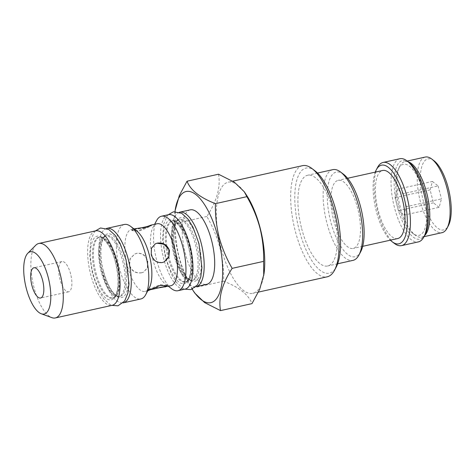 <?xml version="1.0" encoding="UTF-8"?>
<svg xmlns="http://www.w3.org/2000/svg" width="475" height="475" viewBox="0 0 475 475"><rect width="100%" height="100%" fill="white"/><g stroke="black" fill="none" stroke-linecap="round" stroke-linejoin="round"><path stroke-width="0.36" stroke-dasharray="2.38 1.78" d="M398.697 206.049A36.403 13.644 -102.5 0 0 413.072 233.54A36.403 13.644 -102.5 0 0 423.771 193.628A36.403 13.644 -102.5 0 0 398.632 168.53A36.403 13.644 -102.5 0 0 398.697 206.049M408.173 161.773A38.724 14.511 -102.5 0 0 404.943 161.565A38.724 14.511 -102.5 0 0 399.932 166.066A38.724 14.511 -102.5 0 0 400.003 205.978A38.724 14.511 -102.5 0 0 415.293 235.22A38.724 14.511 -102.5 0 0 421.735 237.173A38.724 14.511 -102.5 0 0 424.573 235.624M425.273 157.053A38.724 14.511 -102.5 0 0 420.333 201.459A38.724 14.511 -102.5 0 0 442.065 232.661M433.936 160.692A36.403 13.644 -102.5 0 0 423.237 200.598A36.403 13.644 -102.5 0 0 448.37 225.696M409.207 162.557A40.274 15.093 -102.5 0 0 397.367 206.708A40.274 15.093 -102.5 0 0 425.178 234.478M399.897 158.721A42.596 15.966 -102.5 0 0 394.464 207.569A42.596 15.966 -102.5 0 0 418.368 241.888M377.566 167.402A42.596 15.966 -102.5 0 0 377.637 211.31A42.596 15.966 -102.5 0 0 394.458 243.479M375.268 172.122A40.274 15.093 -102.5 0 0 376.337 211.375A40.274 15.093 -102.5 0 0 390.379 240.172M95.92 272.793A31.172 11.685 -102.5 0 0 113.412 297.908A31.172 11.685 -102.5 0 0 116.553 295.711A31.172 11.685 -102.5 0 0 117.39 262.158A31.172 11.685 -102.5 0 0 103.675 237.708A31.172 11.685 -102.5 0 0 99.898 237.043A31.172 11.685 -102.5 0 0 95.92 272.793M95.582 230.862A38.142 14.292 -102.5 0 0 90.713 274.603A38.142 14.292 -102.5 0 0 112.124 305.336M35.773 245.225A38.142 14.292 -102.5 0 0 33.933 287.215A38.142 14.292 -102.5 0 0 51.858 317.644M70.632 274.022A15.491 5.807 -102.5 0 0 61.94 261.541A15.491 5.807 -102.5 0 0 59.963 279.306A15.491 5.807 -102.5 0 0 68.655 291.787A15.491 5.807 -102.5 0 0 70.632 274.022M122.651 260.995A31.172 11.685 77.5 0 1 118.673 296.744A31.172 11.685 77.5 0 1 114.897 296.079A31.172 11.685 77.5 0 1 101.175 271.629A31.172 11.685 77.5 0 1 102.018 238.076A31.172 11.685 77.5 0 1 105.153 235.879A31.172 11.685 77.5 0 1 122.651 260.995M168.821 256.607A31.172 11.685 -102.5 0 0 186.319 281.723A31.172 11.685 -102.5 0 0 189.454 279.52A31.172 11.685 -102.5 0 0 190.297 245.973A31.172 11.685 -102.5 0 0 176.575 221.522A31.172 11.685 -102.5 0 0 172.799 220.857A31.172 11.685 -102.5 0 0 168.821 256.607M168.482 214.676A38.142 14.292 -102.5 0 0 163.62 258.418A38.142 14.292 -102.5 0 0 185.024 289.15M156.542 220.661A38.142 14.292 -102.5 0 0 156.607 259.973A38.142 14.292 -102.5 0 0 171.671 288.782M157.077 223.755A31.754 11.899 -102.5 0 0 152.968 227.442A31.754 11.899 -102.5 0 0 153.027 260.169A31.754 11.899 -102.5 0 0 165.561 284.151A31.754 11.899 -102.5 0 0 170.846 285.754M136.776 231.034A31.754 11.899 -102.5 0 0 131.492 229.437A31.754 11.899 -102.5 0 0 127.442 265.852A31.754 11.899 -102.5 0 0 145.261 291.43L153.461 288.752L158.252 287.951M145.261 291.43A31.754 11.899 -102.5 0 0 149.37 287.743M141.556 272.828C135.672 273.582 131.611 271.112 129.366 265.424L130.013 258.798L134.55 254.107L136.533 253.407C142.025 252.842 145.712 255.497 147.594 261.375L147.381 267.787L143.486 272.151L141.556 272.828M141.77 272.727C135.88 273.481 131.812 271.011 129.568 265.323L130.221 258.691L134.757 254.006L136.747 253.3C142.233 252.742 145.914 255.396 147.79 261.274L147.583 267.68L143.693 272.05L141.77 272.727M155.349 243.812L151.086 248.763L151.371 255.764L155.628 261.404L162.088 262.663L164.285 261.856M145.522 227.804C157.041 223.327 149.678 226.973 138.587 231.242L131.949 230.654L133.92 229.49L145.522 227.804L151.442 225.613L149.162 226.106M149.102 226.118L138.433 230.648L131.801 230.09L133.808 228.92L131.492 229.437M166.844 285.594L160.241 284.727C149.162 288.99 141.787 292.636 153.306 288.159L164.908 286.473M149.732 289.845L147.387 290.35L153.306 288.159M124.325 224.479A38.142 14.292 -102.5 0 0 119.457 268.221A38.142 14.292 -102.5 0 0 140.861 298.953M106.578 228.428A38.142 14.292 -102.5 0 0 101.929 272.116A38.142 14.292 -102.5 0 0 123.12 302.89M195.552 244.803A31.172 11.685 77.5 0 1 191.573 280.553A31.172 11.685 77.5 0 1 187.797 279.888A31.172 11.685 77.5 0 1 174.082 255.437A31.172 11.685 77.5 0 1 174.919 221.89A31.172 11.685 77.5 0 1 178.06 219.688A31.172 11.685 77.5 0 1 195.552 244.803M397.759 238.533A34.853 13.062 77.5 0 1 378.201 210.455A34.853 13.062 77.5 0 1 382.648 170.483M333.693 220.341A34.853 13.062 -102.5 0 0 353.252 248.419A34.853 13.062 -102.5 0 0 357.699 208.448A34.853 13.062 -102.5 0 0 338.135 180.369A34.853 13.062 -102.5 0 0 333.693 220.341M343.508 174.242A43.373 16.251 -102.5 0 0 330.754 221.789A43.373 16.251 -102.5 0 0 360.709 251.697M332.815 169.652A46.473 17.415 -102.5 0 0 326.883 222.941A46.473 17.415 -102.5 0 0 352.967 260.383M301.649 228.546A46.473 17.415 -102.5 0 0 327.726 265.988A46.473 17.415 -102.5 0 0 333.658 212.693A46.473 17.415 -102.5 0 0 307.58 175.257A46.473 17.415 -102.5 0 0 301.649 228.546M314.937 170.786A53.829 20.17 -102.5 0 0 299.113 229.799A53.829 20.17 -102.5 0 0 336.288 266.92M302.51 165.668A56.929 21.333 -102.5 0 0 295.248 230.951A56.929 21.333 -102.5 0 0 327.192 276.818M246.311 194.827A56.929 21.333 -102.5 0 0 228.202 182.174A56.929 21.333 -102.5 0 0 220.94 247.451A56.929 21.333 -102.5 0 0 252.884 293.318A56.929 21.333 -102.5 0 0 263.94 274.188M218.506 174.218C220.81 186.901 216.927 200.984 206.868 216.475C212.628 226.415 216.98 236.853 219.931 247.784C222.668 258.917 223.891 270.049 223.606 281.182C239.204 287.274 248.662 294.755 251.976 303.626M179.485 212.236A38.142 14.292 -102.5 0 0 174.836 255.924A38.142 14.292 -102.5 0 0 196.021 286.704M190.214 209.849A38.142 14.292 -102.5 0 0 185.351 253.591A38.142 14.292 -102.5 0 0 206.756 284.323M174.966 211.559A56.929 21.333 -102.5 0 0 178.879 256.791A56.929 21.333 -102.5 0 0 192.215 289.228M194.726 293.051L192.149 288.165C186.449 278.362 182.097 267.924 179.087 256.856C176.373 245.872 175.15 234.739 175.417 223.464L175.311 209.196M223.606 281.182L192.149 288.165M206.868 216.475L175.417 223.464M406.392 206.661L403.049 193.723L397.373 189.234L395.046 197.683L398.394 210.627L404.065 215.116L406.392 206.661L441.447 198.877L439.12 207.332L404.065 215.116M439.12 207.332L433.443 202.843L430.095 189.899L432.422 181.45L397.373 189.234M432.422 181.45L438.098 185.939L403.049 193.723M438.098 185.939L441.447 198.877M433.443 202.843L398.394 210.627M430.095 189.899L395.046 197.683M94.952 273.006A31.172 11.685 -102.5 0 0 112.444 298.128A31.172 11.685 -102.5 0 0 116.423 262.378A31.172 11.685 -102.5 0 0 98.931 237.263A31.172 11.685 -102.5 0 0 94.952 273.006M115.514 262.443A32.585 12.213 -102.5 0 0 96.164 236.568A32.585 12.213 -102.5 0 0 93.07 273.558A32.585 12.213 -102.5 0 0 112.421 299.44A32.585 12.213 -102.5 0 0 115.514 262.443M167.853 256.821A31.172 11.685 -102.5 0 0 185.351 281.936A31.172 11.685 -102.5 0 0 189.329 246.187A31.172 11.685 -102.5 0 0 171.831 221.071A31.172 11.685 -102.5 0 0 167.853 256.821M188.415 246.258A32.585 12.213 -102.5 0 0 169.064 220.376A32.585 12.213 -102.5 0 0 165.971 257.373A32.585 12.213 -102.5 0 0 185.327 283.248A32.585 12.213 -102.5 0 0 188.415 246.258M103.407 271.267A32.585 12.213 -102.5 0 0 122.758 297.142A32.585 12.213 -102.5 0 0 125.851 260.152A32.585 12.213 -102.5 0 0 106.495 234.27A32.585 12.213 -102.5 0 0 103.407 271.267M123.969 260.704A31.172 11.685 -102.5 0 0 106.471 235.582A31.172 11.685 -102.5 0 0 102.493 271.332A31.172 11.685 -102.5 0 0 119.991 296.447A31.172 11.685 -102.5 0 0 123.969 260.704M198.752 243.96A32.585 12.213 -102.5 0 0 179.402 218.084A32.585 12.213 -102.5 0 0 176.308 255.075A32.585 12.213 -102.5 0 0 195.658 280.951A32.585 12.213 -102.5 0 0 198.752 243.96M196.87 244.512A31.172 11.685 -102.5 0 0 179.378 219.397A31.172 11.685 -102.5 0 0 175.4 255.146A31.172 11.685 -102.5 0 0 192.892 280.262A31.172 11.685 -102.5 0 0 196.87 244.512M413.072 233.54L415.293 235.22M424.027 236.669L421.735 237.173M113.412 297.908L112.444 298.128C113.388 298.674 114.825 296.756 116.743 292.368C118.833 284.685 118.406 274.728 115.461 262.497C111.554 244.215 99.94 234.478 98.931 237.263L99.898 237.043M61.94 261.541L33.897 267.769M116.553 295.711C119.296 293.609 120.941 276.806 116.666 262.129C113.668 249.227 106.448 238.432 103.675 237.708M95.457 230.892L93.919 232.756L90.701 240.534L89.638 255.663L92.53 274.081L98.592 290.587L103.574 298.597L109.767 304.297L111.999 305.366M102.018 238.076C99.02 240.938 97.802 257.42 101.899 271.658L107.047 285.843C111.037 293.627 113.691 295.42 114.897 296.079M186.319 281.723L185.351 281.936C186.295 282.483 187.726 280.565 189.644 276.177C191.74 268.494 191.312 258.537 188.361 246.311C184.46 228.024 172.847 218.286 171.831 221.071L172.799 220.857M165.561 284.151L168.393 286.294M131.801 230.09L131.949 230.654M147.387 290.35L147.535 290.914M118.673 296.744L119.991 296.447C119.546 296.756 118.483 296.513 116.797 295.735C111.631 292.41 107.184 284.234 103.461 271.213C99.679 257.367 100.29 242.107 103.888 237.577C105.082 236.164 105.943 235.499 106.471 235.582L105.153 235.879M189.454 279.52C192.203 277.418 193.848 260.615 189.572 245.937C186.574 233.035 179.354 222.241 176.575 221.522M168.358 214.7L166.82 216.57L163.608 224.342L162.539 239.477L165.431 257.895L171.499 274.402L176.474 282.405L182.667 288.111L184.9 289.174M174.919 221.89C171.92 224.752 170.709 241.229 174.806 255.467L179.948 269.658C183.944 277.436 186.598 279.229 187.797 279.888M362.692 246.323L353.252 248.419M337.666 263.779L327.726 265.988M258.442 292.083L252.884 293.318M191.573 280.553L192.892 280.262C192.446 280.565 191.383 280.327 189.703 279.543C184.532 276.218 180.09 268.043 176.362 255.022C172.579 241.175 173.197 225.916 176.789 221.386C177.982 219.973 178.849 219.308 179.378 219.397L178.06 219.688M232.738 181.165L228.202 182.174M317.52 173.048L307.58 175.257M347.581 178.273L338.135 180.369M140.582 228.012L133.92 229.49M166.885 285.309L167.028 285.873M151.299 225.049L151.442 225.613M152.968 227.442L154.624 224.295M68.655 291.787L40.618 298.009M407.235 161.061L404.943 161.565M398.632 168.53L399.932 166.066"/><path stroke-width="0.71" d="M424.573 235.624A38.724 14.511 -102.5 0 0 426.675 192.767A38.724 14.511 -102.5 0 0 408.173 161.773M424.027 236.669L442.065 232.661A38.724 14.511 -102.5 0 0 447.07 228.166A38.724 14.511 -102.5 0 0 447.005 188.254A38.724 14.511 -102.5 0 0 431.716 159.006A38.724 14.511 -102.5 0 0 425.273 157.053L407.235 161.061M447.07 228.166L448.37 225.696A36.403 13.644 -102.5 0 0 448.305 188.183A36.403 13.644 -102.5 0 0 433.936 160.692L431.716 159.006M390.379 240.172A40.274 15.093 -102.5 0 0 392.237 241.793L394.458 243.479A42.596 15.966 -102.5 0 0 401.541 245.628L418.368 241.888A42.596 15.966 -102.5 0 0 423.878 236.942L425.178 234.478A40.274 15.093 -102.5 0 0 425.107 192.969A40.274 15.093 -102.5 0 0 409.207 162.557L406.986 160.871A42.596 15.966 -102.5 0 0 399.897 158.721L383.076 162.456A42.596 15.966 -102.5 0 0 377.566 167.402L376.265 169.872A40.274 15.093 -102.5 0 0 375.268 172.122M423.878 236.942A42.596 15.966 -102.5 0 0 423.801 193.04A42.596 15.966 -102.5 0 0 406.986 160.871M401.541 245.628A42.596 15.966 -102.5 0 0 406.98 196.775A42.596 15.966 -102.5 0 0 383.076 162.456M392.237 241.793A40.274 15.093 -102.5 0 0 404.077 197.642A40.274 15.093 -102.5 0 0 376.265 169.872M41.26 313.761L51.858 317.644A38.142 14.292 -102.5 0 0 55.343 317.947L112.124 305.336A38.142 14.292 -102.5 0 0 116.987 261.594A38.142 14.292 -102.5 0 0 95.582 230.862L38.802 243.473A38.142 14.292 -102.5 0 0 35.773 245.225L27.817 253.228A31.884 11.946 -102.5 0 0 26.279 288.325A31.884 11.946 -102.5 0 0 41.26 313.761A31.884 11.946 -102.5 0 0 48.236 277.453A31.884 11.946 -102.5 0 0 27.817 253.228M55.343 317.947A38.142 14.292 -102.5 0 0 60.206 274.206A38.142 14.292 -102.5 0 0 38.802 243.473M42.59 280.25A15.491 5.807 -102.5 0 0 33.897 267.769A15.491 5.807 -102.5 0 0 31.926 285.528A15.491 5.807 -102.5 0 0 40.618 298.009A15.491 5.807 -102.5 0 0 42.59 280.25M168.393 286.294L171.671 288.782A38.142 14.292 -102.5 0 0 178.012 290.706L185.024 289.15A38.142 14.292 -102.5 0 0 189.893 245.403A38.142 14.292 -102.5 0 0 168.482 214.676L161.476 216.232A38.142 14.292 -102.5 0 0 156.542 220.661L154.624 224.295M178.012 290.706A38.142 14.292 -102.5 0 0 182.881 246.964A38.142 14.292 -102.5 0 0 161.476 216.232M158.252 287.951L170.846 285.754A31.754 11.899 -102.5 0 0 174.895 249.333A31.754 11.899 -102.5 0 0 157.077 223.755L151.252 225.043L149.102 226.118M165.021 287.043L167.028 285.873L160.396 285.315L147.737 290.86M162.302 262.556L164.285 261.856L168.821 257.159L169.462 250.545C167.212 244.845 163.151 242.375 157.278 243.135L155.349 243.812L151.448 248.182L151.24 254.588C153.116 260.466 156.803 263.12 162.302 262.556M123.12 302.89A38.142 14.292 -102.5 0 0 123.34 302.848L140.861 298.953A38.142 14.292 -102.5 0 0 145.795 294.524L149.37 287.743A31.754 11.899 -102.5 0 0 149.31 255.016A31.754 11.899 -102.5 0 0 136.776 231.034L130.667 226.403A38.142 14.292 -102.5 0 0 124.325 224.479L106.798 228.374A38.142 14.292 -102.5 0 0 106.578 228.428M164.178 261.909L168.868 256.666L168.898 249.518L164.012 244.221L157.065 243.236L155.693 243.663M133.944 228.891L145.368 227.216L151.252 225.043M145.795 294.524A38.142 14.292 -102.5 0 0 145.73 255.212A38.142 14.292 -102.5 0 0 130.667 226.403M123.34 302.848A38.142 14.292 -102.5 0 0 128.202 259.107A38.142 14.292 -102.5 0 0 106.798 228.374M347.581 178.273L382.648 170.483A34.853 13.062 77.5 0 1 402.206 198.562A34.853 13.062 77.5 0 1 397.759 238.533L362.692 246.323M337.666 263.779L352.967 260.383A46.473 17.415 -102.5 0 0 358.975 254.986L360.709 251.697A43.373 16.251 -102.5 0 0 360.632 206.999A43.373 16.251 -102.5 0 0 343.508 174.242L340.545 171.998A46.473 17.415 -102.5 0 0 332.815 169.652L317.52 173.048M358.975 254.986A46.473 17.415 -102.5 0 0 358.892 207.094A46.473 17.415 -102.5 0 0 340.545 171.998M258.442 292.083L327.192 276.818A56.929 21.333 -102.5 0 0 334.554 270.204L336.288 266.92A53.829 20.17 -102.5 0 0 336.193 211.44A53.829 20.17 -102.5 0 0 314.937 170.786L311.98 168.542A56.929 21.333 -102.5 0 0 302.51 165.668L232.738 181.165M334.554 270.204A56.929 21.333 -102.5 0 0 334.453 211.535A56.929 21.333 -102.5 0 0 311.98 168.542M220.519 310.608L251.976 303.626L259.671 289.376L263.94 274.188A56.929 21.333 -102.5 0 0 260.152 228.036A56.929 21.333 -102.5 0 0 246.311 194.827L244.298 191.781L234.436 182.257L218.506 174.218L187.055 181.207C190.321 190.036 199.779 197.517 215.424 203.65C215.157 214.926 216.38 226.058 219.094 237.043C222.104 248.11 226.462 258.548 232.156 268.351C222.122 283.771 218.239 297.861 220.519 310.608L204.63 302.599L194.726 293.051L192.719 290.005A56.929 21.333 -102.5 0 0 218.571 295.296A56.929 21.333 -102.5 0 0 218.09 237.375A56.929 21.333 -102.5 0 0 194.073 193.319A56.929 21.333 -102.5 0 0 175.091 210.639A56.929 21.333 -102.5 0 0 174.966 211.559M263.726 275.637L263.613 261.369C263.898 250.236 262.675 239.103 259.944 227.97C256.993 217.039 252.635 206.601 246.881 196.662L244.298 191.781M196.021 286.704A38.142 14.292 -102.5 0 0 196.24 286.657A38.142 14.292 -102.5 0 0 201.109 242.915A38.142 14.292 -102.5 0 0 179.698 212.183A38.142 14.292 -102.5 0 0 179.485 212.236M196.24 286.657L206.756 284.323A38.142 14.292 -102.5 0 0 211.624 240.582A38.142 14.292 -102.5 0 0 190.214 209.849L179.698 212.183M192.215 289.228A56.929 21.333 -102.5 0 0 192.719 290.005M175.091 210.639L179.354 195.468L187.055 181.207M263.613 261.369L232.156 268.351M246.881 196.662L215.424 203.65M149.732 289.845L164.908 286.473L166.844 285.594M111.999 305.366L118.032 305.811L124.634 301.055L127.9 293.123L129.004 283.688L126.041 259.706L120.074 243.396L115.087 235.303L108.775 229.473L100.516 227.982L95.457 230.892M184.9 289.174L190.938 289.619L197.535 284.869L200.8 276.931L201.905 267.496L198.942 243.515L192.981 227.21L187.987 219.112L181.682 213.287L173.422 211.791L168.358 214.7M149.162 226.106L140.582 228.012"/></g></svg>
